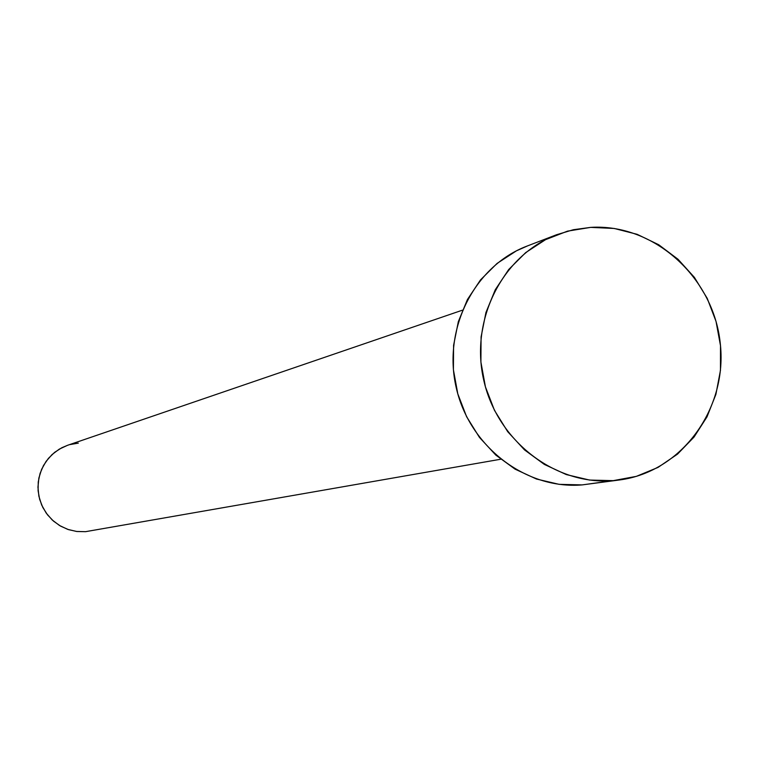 <?xml version="1.0" encoding="UTF-8"?>
<svg xmlns="http://www.w3.org/2000/svg" width="759" height="759" viewBox="0 0 759 759"><rect width="100%" height="100%" fill="white"/><g stroke="black" fill="none" stroke-linecap="round" stroke-linejoin="round"><path stroke-width="1.14" d="M462.421 310.175L67.466 445.334L59.278 449.138L52.048 454.565L46.071 461.396L41.612 469.337L38.87 478.056L37.95 487.174L38.899 496.301L41.688 505.058L46.185 513.056L52.191 519.953L59.458 525.465L67.674 529.355L76.488 531.452L85.52 531.679L500.722 459.233M613.206 480.646C555.408 485.58 497.496 441.207 483.825 380.553C469.641 320.023 502.42 255.157 556.622 234.711L573.377 229.721L590.692 227.377C653.518 223.44 712.957 276.722 720.149 342.337C728.194 407.877 682.18 471.737 619.629 479.954L582.134 484.906L613.206 480.646L589.553 480.058L566.29 474.574L544.326 464.404L524.535 449.916L507.695 431.672L494.479 410.363L485.428 386.843L480.902 362.034L481.083 336.93L485.94 312.509L495.276 289.739L508.71 269.511L525.693 252.605L545.56 239.654L567.504 231.144L590.692 227.377L614.211 228.459L637.171 234.332L658.708 244.74L678.024 259.265L694.39 277.367L707.217 298.344L716.031 321.408L720.5 345.706L720.462 370.326L715.908 394.348L706.99 416.881L694.039 437.061L677.521 454.119L658.044 467.402L636.336 476.367L613.206 480.646M556.622 234.711L527.192 246.02C474.403 265.935 442.469 328.97 456.244 387.745C469.508 446.643 525.845 489.707 582.134 484.906L619.192 480.011M594.639 483.189L582.134 484.906L559.108 484.337L536.461 479.024L515.086 469.157L495.817 455.096L479.441 437.374L466.595 416.691L457.8 393.855L453.408 369.756L453.588 345.373L458.332 321.655L467.43 299.53L480.523 279.872L497.069 263.43L516.414 250.84L527.714 245.821M93.48 530.285L85.52 531.679L76.925 531.509L68.509 529.63L60.597 526.129L53.5 521.129L47.504 514.83L42.817 507.458L39.639 499.318L38.092 490.712L38.244 481.984L40.066 473.464L43.51 465.485L48.424 458.36L54.62 452.355L61.858 447.715L67.627 445.286M69.856 444.594L78.31 443.133"/></g></svg>
